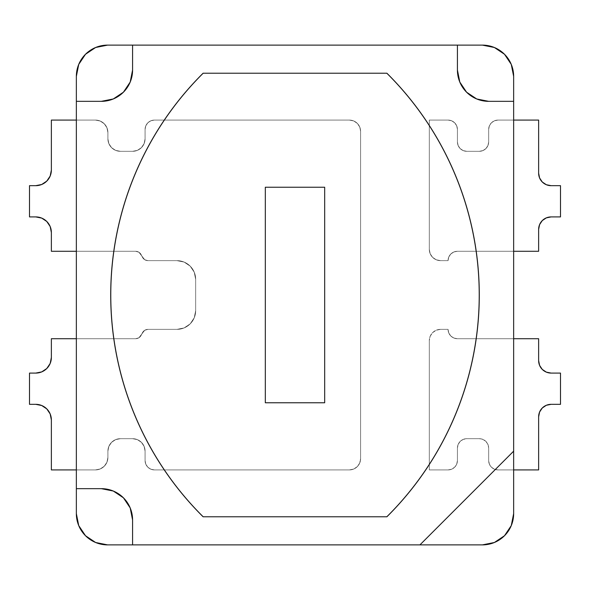 <?xml version="1.0" encoding="UTF-8"?>
<svg xmlns="http://www.w3.org/2000/svg" width="590" height="590" viewBox="0 0 590 590"><rect width="100%" height="100%" fill="white"/><g stroke="black" fill="none" stroke-linecap="round" stroke-linejoin="round"><path stroke-width="0.44" stroke-dasharray="2.95 2.21" d="M51.367 170.06L51.367 120.08L95.403 120.08A12.493 12.493 0 0 1 107.904 132.573A12.493 12.493 0 0 0 95.403 120.08L76.353 120.08L95.403 120.08L100.189 121.031L104.238 123.745L106.952 127.794L107.904 132.573L107.904 138.827A12.493 12.493 0 0 0 120.397 151.32L132.573 151.32A12.493 12.493 0 0 0 145.074 138.827L145.074 129.453A9.374 9.374 0 0 1 154.44 120.08L349.346 120.08A11.247 11.247 0 0 1 360.593 131.327L360.593 458.673A11.247 11.247 0 0 1 349.346 469.92L154.44 469.92A9.374 9.374 0 0 1 145.074 460.547L145.074 451.173A12.493 12.493 0 0 0 132.573 438.68L120.397 438.68A12.493 12.493 0 0 0 107.904 451.173L107.904 457.427A12.493 12.493 0 0 1 95.403 469.92L51.367 469.92L51.367 419.94A15.62 15.62 0 0 0 35.747 404.327L29.5 404.327L29.5 373.087L35.747 373.087A15.62 15.62 0 0 0 51.367 357.474L51.367 338.726L135.589 338.726A6.247 6.247 0 0 0 141.172 335.275L142.404 332.812A6.247 6.247 0 0 1 147.994 329.36L176.934 329.36A18.74 18.74 0 0 0 195.674 310.62L195.674 279.38A18.74 18.74 0 0 0 176.934 260.64L147.994 260.64A6.247 6.247 0 0 1 142.404 257.188L141.172 254.725A6.247 6.247 0 0 0 135.589 251.274L51.367 251.274L51.367 232.526A15.62 15.62 0 0 0 35.747 216.914L29.5 216.914L29.5 185.673L35.747 185.673A15.62 15.62 0 0 0 51.367 170.06L51.367 120.08L95.403 120.08L100.189 121.031L104.238 123.745L106.952 127.794L107.904 132.573L107.904 138.827L107.904 132.573L107.904 138.827L108.855 143.606L111.562 147.655L115.611 150.369L120.397 151.32A12.493 12.493 0 0 1 107.904 138.827L108.855 143.606L111.562 147.655L115.611 150.369L120.397 151.32L132.573 151.32L120.397 151.32L132.573 151.32L137.359 150.369L141.408 147.655L144.122 143.606L145.074 138.827A12.493 12.493 0 0 1 132.573 151.32L137.359 150.369L141.408 147.655L144.122 143.606L145.074 138.827L145.074 129.453L145.074 138.827L145.074 129.453L145.782 125.869L147.817 122.823L150.856 120.795L154.44 120.08A9.374 9.374 0 0 0 145.074 129.453L145.782 125.869L147.817 122.823L150.856 120.795L154.44 120.08L349.346 120.08L154.44 120.08L349.346 120.08L353.653 120.935L357.304 123.376L359.738 127.027L360.593 131.327A11.247 11.247 0 0 0 349.346 120.08L353.653 120.935L357.304 123.376L359.738 127.027L360.593 131.327L360.593 458.673L360.593 131.327L360.593 458.673L359.738 462.973L357.304 466.624L353.653 469.065L349.346 469.92A11.247 11.247 0 0 0 360.593 458.673L359.738 462.973L357.304 466.624L353.653 469.065L349.346 469.92L154.44 469.92L349.346 469.92L154.44 469.92L150.856 469.205L147.817 467.177L145.782 464.131L145.074 460.547A9.374 9.374 0 0 0 154.44 469.92L150.856 469.205L147.817 467.177L145.782 464.131L145.074 460.547L145.074 451.173L145.074 460.547L145.074 451.173L144.122 446.394L141.408 442.345L137.359 439.631L132.573 438.68A12.493 12.493 0 0 1 145.074 451.173L144.122 446.394L141.408 442.345L137.359 439.631L132.573 438.68L120.397 438.68L132.573 438.68L120.397 438.68L115.611 439.631L111.562 442.345L108.855 446.394L107.904 451.173A12.493 12.493 0 0 1 120.397 438.68L115.611 439.631L111.562 442.345L108.855 446.394L107.904 451.173L107.904 457.427L107.904 451.173L107.904 457.427L106.952 462.206L104.238 466.255L100.189 468.969L95.403 469.92A12.493 12.493 0 0 0 107.904 457.427L106.952 462.206L104.238 466.255L100.189 468.969L95.403 469.92L51.367 469.92L51.367 419.94M78.728 525.601L76.353 513.647L76.353 251.274L135.589 251.274A6.247 6.247 0 0 1 141.172 254.725L142.404 257.188A6.247 6.247 0 0 0 147.994 260.64L176.934 260.64A18.74 18.74 0 0 1 195.674 279.38L195.674 310.62A18.74 18.74 0 0 1 176.934 329.36L147.994 329.36A6.247 6.247 0 0 0 142.404 332.812L141.172 335.275A6.247 6.247 0 0 1 135.589 338.726L76.353 338.726L135.589 338.726L138.871 337.797L144.712 330.289L147.994 329.36L176.934 329.36L184.102 327.929L190.179 323.873L194.243 317.789L195.674 310.62L195.674 279.38L194.243 272.211L190.179 266.127L184.102 262.071L176.934 260.64L147.994 260.64L144.712 259.711L138.871 252.203L135.589 251.274L76.353 251.274L76.353 76.353L78.728 64.398M35.747 404.327L29.5 404.327L29.5 373.087L35.747 373.087M46.787 368.514L50.18 363.447M51.367 357.474L51.367 338.726L135.589 338.726L138.871 337.797L144.712 330.289L147.994 329.36L176.934 329.36L184.102 327.929L190.179 323.873L194.243 317.789L195.674 310.62L195.674 279.38L194.243 272.211L190.179 266.127L184.102 262.071L176.934 260.64L147.994 260.64L144.712 259.711L138.871 252.203L135.589 251.274L51.367 251.274L51.367 232.526L50.18 226.553L46.787 221.486M35.747 216.914L29.5 216.914L29.5 185.673L35.747 185.673M538.633 416.82L538.633 469.92L498.026 469.92L494.442 469.205L491.404 467.177L489.375 464.131L488.66 460.547L488.66 448.053L487.945 444.469L485.917 441.423L482.871 439.395L479.287 438.68L466.793 438.68L463.209 439.395L460.171 441.423L458.135 444.469L457.427 448.053L457.427 460.547L456.712 464.131L454.676 467.177L451.638 469.205L448.053 469.92L429.314 469.92L429.314 340.607A11.247 11.247 0 0 1 440.553 329.36A11.247 11.247 0 0 0 429.314 340.607L429.314 469.92L429.314 340.607L430.169 336.3L432.603 332.649L436.253 330.216L440.553 329.36L448.053 329.36A9.374 9.374 0 0 0 457.427 338.726L538.633 338.726L538.633 360.593A12.493 12.493 0 0 0 551.126 373.087L560.5 373.087L560.5 404.327L551.126 404.327A12.493 12.493 0 0 0 538.633 416.82L538.633 469.92L498.026 469.92A9.374 9.374 0 0 1 488.66 460.547L488.66 448.053A9.374 9.374 0 0 0 479.287 438.68L466.793 438.68A9.374 9.374 0 0 0 457.427 448.053L457.427 460.547A9.374 9.374 0 0 1 448.053 469.92L429.314 469.92L448.053 469.92A9.374 9.374 0 0 0 457.427 460.547L457.427 448.053A9.374 9.374 0 0 1 466.793 438.68L479.287 438.68A9.374 9.374 0 0 1 488.66 448.053L488.66 460.547A9.374 9.374 0 0 0 498.026 469.92L513.647 469.92L498.026 469.92L494.442 469.205L491.404 467.177L489.375 464.131L488.66 460.547L488.66 448.053L487.945 444.469L485.917 441.423L482.871 439.395L479.287 438.68L466.793 438.68L463.209 439.395L460.171 441.423L458.135 444.469L457.427 448.053L457.427 460.547L456.712 464.131L454.676 467.177L451.638 469.205L448.053 469.92L429.314 469.92L429.314 340.607L430.169 336.3L432.603 332.649L436.253 330.216L440.553 329.36L448.053 329.36L440.553 329.36L448.053 329.36L448.769 332.944L450.797 335.983L453.835 338.018L457.427 338.726A9.374 9.374 0 0 1 448.053 329.36L448.769 332.944L450.797 335.983L453.835 338.018L457.427 338.726L538.633 338.726L538.633 360.593L539.585 365.372L542.291 369.429L546.355 372.135M551.126 373.087L560.5 373.087L560.5 404.327L551.126 404.327M546.347 405.271L542.291 407.985L539.585 412.034M551.126 185.673L560.5 185.673L560.5 216.914L551.126 216.914A12.493 12.493 0 0 0 538.633 229.407L538.633 251.274L457.427 251.274A9.374 9.374 0 0 0 448.053 260.64L440.553 260.64A11.247 11.247 0 0 1 429.314 249.393L429.314 120.08L448.053 120.08A9.374 9.374 0 0 1 457.427 129.453L457.427 141.947A9.374 9.374 0 0 0 466.793 151.32L479.287 151.32A9.374 9.374 0 0 0 488.66 141.947L488.66 129.453A9.374 9.374 0 0 1 498.026 120.08L538.633 120.08L538.633 173.18A12.493 12.493 0 0 0 551.126 185.673L560.5 185.673L560.5 216.914L551.126 216.914L546.347 217.865L542.291 220.572L539.585 224.628M511.272 64.398L513.647 76.353L513.647 120.08L498.026 120.08A9.374 9.374 0 0 0 488.66 129.453L488.66 141.947A9.374 9.374 0 0 1 479.287 151.32L466.793 151.32A9.374 9.374 0 0 1 457.427 141.947L457.427 129.453A9.374 9.374 0 0 0 448.053 120.08L429.314 120.08L429.314 249.393A11.247 11.247 0 0 0 440.553 260.64L448.053 260.64A9.374 9.374 0 0 1 457.427 251.274L513.647 251.274L457.427 251.274L453.835 251.982L450.797 254.017L448.769 257.056L448.053 260.64L440.553 260.64L436.253 259.784L432.603 257.351L430.169 253.7L429.314 249.393L429.314 120.08L448.053 120.08L451.638 120.795L454.676 122.823L456.712 125.869L457.427 129.453L457.427 141.947L458.135 145.531L460.171 148.577L463.209 150.605L466.793 151.32L479.287 151.32L482.871 150.605L485.917 148.577L487.945 145.531L488.66 141.947L488.66 129.453L489.375 125.869L491.404 122.823L494.442 120.795L498.026 120.08L538.633 120.08L538.633 173.18L539.585 177.966L542.291 182.015L546.347 184.729M538.633 229.407L538.633 251.274L457.427 251.274L453.835 251.982L450.797 254.017L448.769 257.056L448.053 260.64L440.553 260.64L436.253 259.784L432.603 257.351L430.169 253.7L429.314 249.393L429.314 120.08L448.053 120.08L451.638 120.795L454.676 122.823L456.712 125.869L457.427 129.453L457.427 141.947L458.135 145.531L460.171 148.577L463.209 150.605L466.793 151.32L479.287 151.32L482.871 150.605L485.917 148.577L487.945 145.531L488.66 141.947L488.66 129.453L489.375 125.869L491.404 122.823L494.442 120.795L498.026 120.08L494.442 120.795L491.404 122.823L489.375 125.869L488.66 129.453L488.66 141.947L487.945 145.531L485.917 148.577L482.871 150.605L479.287 151.32L466.793 151.32L463.209 150.605L460.171 148.577L458.135 145.531L457.427 141.947L457.427 129.453L456.712 125.869L454.676 122.823L451.638 120.795L448.053 120.08L429.314 120.08L429.314 249.393L430.169 253.7L432.603 257.351L436.253 259.784L440.553 260.64L448.053 260.64L448.769 257.056L450.797 254.017L453.835 251.982L457.427 251.274L513.647 251.274L513.647 338.726L457.427 338.726L453.835 338.018L450.797 335.983L448.769 332.944L448.053 329.36L440.553 329.36L436.253 330.216L432.603 332.649L430.169 336.3L429.314 340.607L429.314 469.92L448.053 469.92L451.638 469.205L454.676 467.177L456.712 464.131L457.427 460.547L457.427 448.053L458.135 444.469L460.171 441.423L463.209 439.395L466.793 438.68L479.287 438.68L482.871 439.395L485.917 441.423L487.945 444.469L488.66 448.053L488.66 460.547L489.375 464.131L491.404 467.177L494.442 469.205L498.026 469.92L513.647 469.92L513.647 513.647L511.272 525.601M95.632 47.495L107.587 45.12A31.233 31.233 0 0 0 76.353 76.353L76.353 120.08L95.403 120.08L76.353 120.08L95.403 120.08L100.189 121.031L104.238 123.745L106.952 127.794L107.904 132.573L107.904 138.827L108.855 143.606L111.562 147.655L115.611 150.369L120.397 151.32L132.573 151.32L137.359 150.369L141.408 147.655L144.122 143.606L145.074 138.827L145.074 129.453L145.782 125.869L147.817 122.823L150.856 120.795L154.44 120.08L349.346 120.08L353.653 120.935L357.304 123.376L359.738 127.027L360.593 131.327L360.593 458.673L359.738 462.973L357.304 466.624L353.653 469.065L349.346 469.92L154.44 469.92L150.856 469.205L147.817 467.177L145.782 464.131L145.074 460.547L145.074 451.173L144.122 446.394L141.408 442.345L137.359 439.631L132.573 438.68L120.397 438.68L115.611 439.631L111.562 442.345L108.855 446.394L107.904 451.173L107.904 457.427L106.952 462.206L104.238 466.255L100.189 468.969L104.238 466.255L106.952 462.206L107.904 457.427L107.904 451.173L108.855 446.394L111.562 442.345L115.611 439.631L120.397 438.68L132.573 438.68L137.359 439.631L141.408 442.345L144.122 446.394L145.074 451.173L145.074 460.547L145.782 464.131L147.817 467.177L150.856 469.205L154.44 469.92L349.346 469.92L353.653 469.065L357.304 466.624L359.738 462.973L360.593 458.673L360.593 131.327L359.738 127.027L357.304 123.376L353.653 120.935L349.346 120.08L154.44 120.08L150.856 120.795L147.817 122.823L145.782 125.869L145.074 129.453L145.074 138.827L144.122 143.606L141.408 147.655L137.359 150.369L132.573 151.32L120.397 151.32L115.611 150.369L111.562 147.655L108.855 143.606L107.904 138.827L107.904 132.573L106.952 127.794L104.238 123.745L100.189 121.031L95.403 120.08L76.353 120.08L76.353 251.274L135.589 251.274A6.247 6.247 0 0 1 141.172 254.725L138.871 252.203L135.589 251.274A6.247 6.247 0 0 1 141.172 254.725L142.404 257.188A6.247 6.247 0 0 0 147.994 260.64L144.712 259.711L142.404 257.188A6.247 6.247 0 0 0 147.994 260.64L176.934 260.64A18.74 18.74 0 0 1 195.674 279.38L194.243 272.211L190.179 266.127L184.102 262.071L176.934 260.64A18.74 18.74 0 0 1 195.674 279.38L195.674 310.62A18.74 18.74 0 0 1 176.934 329.36L184.102 327.929L190.179 323.873L194.243 317.789L195.674 310.62A18.74 18.74 0 0 1 176.934 329.36L147.994 329.36A6.247 6.247 0 0 0 142.404 332.812L144.712 330.289L147.994 329.36A6.247 6.247 0 0 0 142.404 332.812L141.172 335.275A6.247 6.247 0 0 1 135.589 338.726L138.871 337.797L141.172 335.275A6.247 6.247 0 0 1 135.589 338.726L76.353 338.726L135.589 338.726L76.353 338.726L76.353 251.274L135.589 251.274L138.871 252.203L144.712 259.711L147.994 260.64L176.934 260.64L184.102 262.071L190.179 266.127L194.243 272.211L195.674 279.38L195.674 310.62L194.243 317.789L190.179 323.873L184.102 327.929L176.934 329.36L147.994 329.36L144.712 330.289L138.871 337.797L135.589 338.726L76.353 338.726L76.353 469.92L95.403 469.92L100.189 468.969L95.403 469.92L76.353 469.92L95.403 469.92L76.353 469.92L76.353 513.647A31.233 31.233 0 0 0 107.587 544.88L95.632 542.505M504.502 535.735L494.368 542.505L482.414 544.88L107.587 544.88L482.414 544.88A31.233 31.233 0 0 0 513.647 513.647L513.647 469.92L498.026 469.92L513.647 469.92L498.026 469.92L494.442 469.205L491.404 467.177L489.375 464.131L488.66 460.547L488.66 448.053L487.945 444.469L485.917 441.423L482.871 439.395L479.287 438.68L466.793 438.68L463.209 439.395L460.171 441.423L458.135 444.469L457.427 448.053L457.427 460.547L456.712 464.131L454.676 467.177L451.638 469.205L448.053 469.92L429.314 469.92L429.314 340.607L430.169 336.3L432.603 332.649L436.253 330.216L440.553 329.36L448.053 329.36L448.769 332.944L450.797 335.983L453.835 338.018L457.427 338.726L513.647 338.726L513.647 469.92L513.647 338.726L457.427 338.726L513.647 338.726L513.647 251.274L457.427 251.274L513.647 251.274L457.427 251.274L453.835 251.982L450.797 254.017L448.769 257.056L448.053 260.64L440.553 260.64L436.253 259.784L432.603 257.351L430.169 253.7L429.314 249.393L429.314 120.08L448.053 120.08L451.638 120.795L454.676 122.823L456.712 125.869L457.427 129.453L457.427 141.947L458.135 145.531L460.171 148.577L463.209 150.605L466.793 151.32L479.287 151.32L482.871 150.605L485.917 148.577L487.945 145.531L488.66 141.947L488.66 129.453L489.375 125.869L491.404 122.823L494.442 120.795L498.026 120.08L513.647 120.08L513.647 251.274L513.647 120.08L498.026 120.08L513.647 120.08L513.647 76.353A31.233 31.233 0 0 0 482.414 45.12L494.368 47.495M107.587 45.12L482.414 45.12L107.587 45.12M107.904 132.573A12.493 12.493 0 0 0 95.403 120.08A12.493 12.493 0 0 1 107.904 132.573L107.904 138.827A12.493 12.493 0 0 0 120.397 151.32L132.573 151.32A12.493 12.493 0 0 0 145.074 138.827L145.074 129.453A9.374 9.374 0 0 1 154.44 120.08L349.346 120.08A11.247 11.247 0 0 1 360.593 131.327L360.593 458.673A11.247 11.247 0 0 1 349.346 469.92L154.44 469.92A9.374 9.374 0 0 1 145.074 460.547L145.074 451.173A12.493 12.493 0 0 0 132.573 438.68L120.397 438.68A12.493 12.493 0 0 0 107.904 451.173L107.904 457.427A12.493 12.493 0 0 1 95.403 469.92A12.493 12.493 0 0 0 107.904 457.427L107.904 451.173A12.493 12.493 0 0 1 120.397 438.68L132.573 438.68A12.493 12.493 0 0 1 145.074 451.173L145.074 460.547A9.374 9.374 0 0 0 154.44 469.92L349.346 469.92A11.247 11.247 0 0 0 360.593 458.673L360.593 131.327A11.247 11.247 0 0 0 349.346 120.08L154.44 120.08A9.374 9.374 0 0 0 145.074 129.453L145.074 138.827A12.493 12.493 0 0 1 132.573 151.32L120.397 151.32A12.493 12.493 0 0 1 107.904 138.827L107.904 132.573M498.026 120.08A9.374 9.374 0 0 0 488.66 129.453A9.374 9.374 0 0 1 498.026 120.08M488.66 141.947L488.66 129.453L488.66 141.947A9.374 9.374 0 0 1 479.287 151.32A9.374 9.374 0 0 0 488.66 141.947M466.793 151.32L479.287 151.32L466.793 151.32A9.374 9.374 0 0 1 457.427 141.947A9.374 9.374 0 0 0 466.793 151.32M457.427 129.453L457.427 141.947L457.427 129.453A9.374 9.374 0 0 0 448.053 120.08A9.374 9.374 0 0 1 457.427 129.453M429.314 120.08L448.053 120.08L429.314 120.08L429.314 249.393L429.314 120.08M429.314 249.393A11.247 11.247 0 0 0 440.553 260.64A11.247 11.247 0 0 1 429.314 249.393M448.053 260.64L440.553 260.64L448.053 260.64A9.374 9.374 0 0 1 457.427 251.274A9.374 9.374 0 0 0 448.053 260.64M440.553 329.36A11.247 11.247 0 0 0 429.314 340.607A11.247 11.247 0 0 1 440.553 329.36L448.053 329.36A9.374 9.374 0 0 0 457.427 338.726A9.374 9.374 0 0 1 448.053 329.36L440.553 329.36M429.314 469.92L429.314 340.607L429.314 469.92L448.053 469.92L429.314 469.92M448.053 469.92A9.374 9.374 0 0 0 457.427 460.547A9.374 9.374 0 0 1 448.053 469.92M457.427 448.053L457.427 460.547L457.427 448.053A9.374 9.374 0 0 1 466.793 438.68A9.374 9.374 0 0 0 457.427 448.053M479.287 438.68L466.793 438.68L479.287 438.68A9.374 9.374 0 0 1 488.66 448.053A9.374 9.374 0 0 0 479.287 438.68M488.66 460.547L488.66 448.053L488.66 460.547A9.374 9.374 0 0 0 498.026 469.92A9.374 9.374 0 0 1 488.66 460.547M132.573 544.88L132.573 519.893A31.233 31.233 0 0 0 101.34 488.66L76.353 488.66L101.34 488.66L113.295 491.035L123.428 497.805L130.198 507.938L132.573 519.893L132.573 544.88M101.34 101.34A31.233 31.233 0 0 0 132.573 70.107L132.573 45.12L132.573 70.107L130.198 82.062L123.428 92.195L113.295 98.965L101.34 101.34L76.353 101.34L101.34 101.34M488.66 101.34L513.647 101.34L488.66 101.34L476.705 98.965L466.572 92.195L459.802 82.062L457.427 70.107A31.233 31.233 0 0 0 488.66 101.34M457.427 45.12L457.427 70.107L457.427 45.12M513.647 451.173L419.94 544.88L513.647 451.173M203.107 73.226A312.353 312.353 0 0 0 203.107 516.774L386.893 516.774A312.353 312.353 0 0 0 386.893 73.226L203.107 73.226L386.893 73.226C401.532 87.748 414.608 103.56 426.113 120.67C437.618 137.772 447.338 155.849 455.266 174.876C463.194 193.911 469.183 213.536 473.224 233.751C477.266 253.966 479.287 274.38 479.287 295C479.287 315.62 477.266 336.035 473.224 356.249C469.183 376.464 463.194 396.089 455.266 415.124C447.338 434.151 437.618 452.228 426.113 469.33C414.608 486.44 401.532 502.252 386.893 516.774L203.107 516.774C188.468 502.252 175.392 486.44 163.887 469.33C152.382 452.228 142.662 434.151 134.734 415.124C126.806 396.089 120.817 376.464 116.776 356.249C112.734 336.035 110.714 315.62 110.714 295C110.714 274.38 112.734 253.966 116.776 233.751C120.817 213.536 126.806 193.911 134.734 174.876C142.662 155.849 152.382 137.772 163.887 120.67C175.392 103.56 188.468 87.748 203.107 73.226M116.835 356.235L116.842 356.272A312.353 312.353 0 0 0 134.749 415.013L134.8 415.124C142.728 434.151 152.441 452.228 163.954 469.33C175.459 486.44 188.527 502.252 203.167 516.774L386.834 516.774A312.353 312.353 0 0 0 426.032 469.36M426.069 469.308A312.353 312.353 0 0 0 455.156 415.235M455.251 415.013A312.353 312.353 0 0 0 473.15 356.294M455.2 415.124C463.135 396.089 469.116 376.464 473.158 356.249L473.173 356.205A312.353 312.353 0 0 0 479.228 295L479.228 294.911A312.353 312.353 0 0 0 473.173 233.795M426.024 120.633A312.353 312.353 0 0 0 386.834 73.226L203.107 73.285A312.353 312.353 0 0 0 163.968 120.64M163.961 120.648L163.939 120.692A312.353 312.353 0 0 0 134.845 174.765M134.749 174.987A312.353 312.353 0 0 0 116.85 233.706M134.845 174.773L134.8 174.876C126.865 193.911 120.884 213.536 116.842 233.751L116.835 233.773A312.353 312.353 0 0 0 110.772 294.919L110.772 295.074A312.353 312.353 0 0 0 116.835 356.213M134.845 415.235A312.353 312.353 0 0 0 163.931 469.308M163.968 469.36A312.353 312.353 0 0 0 203.107 516.715M473.158 233.751L473.15 233.699A312.353 312.353 0 0 0 455.251 174.987M455.156 174.765A312.353 312.353 0 0 0 426.076 120.707M203.167 516.774L386.893 516.707M455.2 174.876C447.272 155.849 437.559 137.772 426.046 120.67C414.541 103.56 401.473 87.748 386.834 73.226L203.167 73.226M324.677 402.764L265.323 402.764L265.323 187.237L324.677 187.237L324.677 402.764L324.677 187.237L265.323 187.237L265.323 402.764L324.677 402.764L324.677 187.237L265.323 187.237L265.323 402.764L324.677 402.764L324.677 187.237L265.323 187.237L265.323 402.764L324.677 402.764"/><path stroke-width="0.89" d="M76.353 120.08L51.367 120.08L51.367 170.06A15.62 15.62 0 0 1 35.747 185.673L29.5 185.673L29.5 216.914L35.747 216.914A15.62 15.62 0 0 1 51.367 232.526L51.367 251.274L76.353 251.274L51.367 251.274L51.367 232.526L50.18 226.553L46.787 221.486L41.72 218.101L35.747 216.914L29.5 216.914L29.5 185.673L35.747 185.673L41.72 184.486L46.787 181.101L50.18 176.034L51.367 170.06L51.367 120.08L76.353 120.08M76.353 338.726L51.367 338.726L51.367 357.474A15.62 15.62 0 0 1 35.747 373.087L29.5 373.087L29.5 404.327L35.747 404.327A15.62 15.62 0 0 1 51.367 419.94L51.367 469.92L76.353 469.92L51.367 469.92L51.367 419.94L50.18 413.966L46.787 408.9L41.72 405.514L35.747 404.327L29.5 404.327L29.5 373.087L35.747 373.087L41.72 371.899L46.787 368.514L50.18 363.447L51.367 357.474L51.367 338.726L76.353 338.726M51.367 419.94L50.18 413.966L46.787 408.9L41.72 405.514L35.747 404.327M35.747 373.087L41.72 371.899L46.787 368.514M50.18 363.447L51.367 357.474M46.787 221.486L41.72 218.101L35.747 216.914M35.747 185.673L41.72 184.486L46.787 181.101L50.18 176.034L51.367 170.06M513.647 469.92L538.633 469.92L538.633 416.82A12.493 12.493 0 0 1 551.126 404.327L560.5 404.327L560.5 373.087L551.126 373.087A12.493 12.493 0 0 1 538.633 360.593L538.633 338.726L513.647 338.726L538.633 338.726L538.633 360.593L539.585 365.372L542.291 369.429L546.347 372.135L551.126 373.087L560.5 373.087L560.5 404.327L551.126 404.327L546.347 405.271L542.291 407.985L539.585 412.034L538.633 416.82L538.633 469.92L513.647 469.92M546.347 372.135L551.126 373.087M551.126 404.327L546.347 405.271M539.585 412.034L538.633 416.82M538.633 229.407A12.493 12.493 0 0 1 551.126 216.914L560.5 216.914L560.5 185.673L551.126 185.673A12.493 12.493 0 0 1 538.633 173.18L538.633 120.08L513.647 120.08L538.633 120.08L538.633 173.18L539.585 177.966L542.291 182.015L546.347 184.729L551.126 185.673L560.5 185.673L560.5 216.914L551.126 216.914L546.347 217.865L542.291 220.572L539.585 224.628L538.633 229.407L538.633 251.274L538.633 229.407L539.585 224.628M513.647 251.274L538.633 251.274L513.647 251.274M546.347 184.729L551.126 185.673M95.632 542.505L85.498 535.735L95.632 542.505L107.587 544.88L132.573 544.88L132.573 519.893L130.198 507.938L123.428 497.805L113.295 491.035L101.34 488.66L76.353 488.66L76.353 101.34L101.34 101.34L113.295 98.965L123.428 92.195L130.198 82.062L132.573 70.107L132.573 45.12L457.427 45.12L457.427 70.107L459.802 82.062L466.572 92.195L476.705 98.965L488.66 101.34L513.647 101.34L513.647 451.173L419.94 544.88L132.573 544.88L482.414 544.88L419.94 544.88L513.647 451.173L513.647 76.353L513.647 101.34L488.66 101.34A31.233 31.233 0 0 1 457.427 70.107L457.427 45.12L107.587 45.12L132.573 45.12L132.573 70.107A31.233 31.233 0 0 1 101.34 101.34L76.353 101.34L76.353 513.647L78.728 525.601L85.498 535.735L78.728 525.601M203.107 516.774L386.893 516.774C401.532 502.252 414.608 486.44 426.113 469.33C437.618 452.228 447.338 434.151 455.266 415.124C463.194 396.089 469.183 376.464 473.224 356.249C477.266 336.035 479.287 315.62 479.287 295C479.287 274.38 477.266 253.966 473.224 233.751C469.183 213.536 463.194 193.911 455.266 174.876C447.338 155.849 437.618 137.772 426.113 120.67C414.608 103.56 401.532 87.748 386.893 73.226L203.107 73.226C188.468 87.748 175.392 103.56 163.887 120.67C152.382 137.772 142.662 155.849 134.734 174.876C126.806 193.911 120.817 213.536 116.776 233.751C112.734 253.966 110.714 274.38 110.714 295C110.714 315.62 112.734 336.035 116.776 356.249C120.817 376.464 126.806 396.089 134.734 415.124C142.662 434.151 152.382 452.228 163.887 469.33C175.392 486.44 188.468 502.252 203.107 516.774A312.353 312.353 0 0 1 203.107 73.226L386.893 73.226A312.353 312.353 0 0 1 386.893 516.774L203.107 516.774M107.587 544.88A31.233 31.233 0 0 1 76.353 513.647L76.353 488.66L101.34 488.66A31.233 31.233 0 0 1 132.573 519.893L132.573 544.88L107.587 544.88M511.272 525.601L504.502 535.735L494.368 542.505L482.414 544.88A31.233 31.233 0 0 0 513.647 513.647L513.647 451.173L513.647 513.647L511.272 525.601L504.502 535.735M78.728 64.398L85.498 54.265L95.632 47.495L107.587 45.12A31.233 31.233 0 0 0 76.353 76.353L76.353 101.34L76.353 76.353L78.728 64.398L85.498 54.265L95.632 47.495M494.368 47.495L504.502 54.265L511.272 64.398L513.647 76.353A31.233 31.233 0 0 0 482.414 45.12L457.427 45.12L482.414 45.12L494.368 47.495L504.502 54.265L511.272 64.398M473.158 356.249C477.207 336.035 479.228 315.62 479.228 295C479.228 274.38 477.207 253.966 473.158 233.751C469.116 213.536 463.135 193.911 455.2 174.876C447.272 155.849 437.559 137.772 426.046 120.67C414.541 103.56 401.473 87.748 386.834 73.226A312.353 312.353 0 0 1 386.834 516.774C401.473 502.252 414.541 486.44 426.046 469.33C437.559 452.228 447.272 434.151 455.2 415.124C463.135 396.089 469.116 376.464 473.158 356.249C477.207 336.035 479.228 315.62 479.228 295A312.353 312.353 0 0 0 479.228 294.911M203.107 516.715A312.353 312.353 0 0 0 203.167 516.774A312.353 312.353 0 0 1 203.167 73.226A312.353 312.353 0 0 0 203.107 73.285M134.8 174.876C142.728 155.849 152.441 137.772 163.954 120.67C175.459 103.56 188.527 87.748 203.167 73.226C188.527 87.748 175.459 103.56 163.954 120.67C152.441 137.772 142.728 155.849 134.8 174.876C126.865 193.911 120.884 213.536 116.842 233.751C112.793 253.966 110.772 274.38 110.772 295C110.772 315.62 112.793 336.035 116.842 356.249C120.884 376.464 126.865 396.089 134.8 415.124C142.728 434.151 152.441 452.228 163.954 469.33C175.459 486.44 188.527 502.252 203.167 516.774M116.842 233.751C112.793 253.966 110.772 274.38 110.772 295C110.772 315.62 112.793 336.035 116.842 356.249C120.884 376.464 126.865 396.089 134.8 415.124M386.834 516.774C401.473 502.252 414.541 486.44 426.046 469.33C437.559 452.228 447.272 434.151 455.2 415.124M479.228 295C479.228 274.38 477.207 253.966 473.158 233.751C469.116 213.536 463.135 193.911 455.2 174.876M265.323 187.237L324.677 187.237L324.677 402.764L265.323 402.764L265.323 187.237L324.677 187.237L324.677 402.764L265.323 402.764L265.323 187.237L324.677 187.237L324.677 402.764L265.323 402.764L265.323 187.237L265.323 402.764L324.677 402.764L324.677 187.237L265.323 187.237"/></g></svg>
